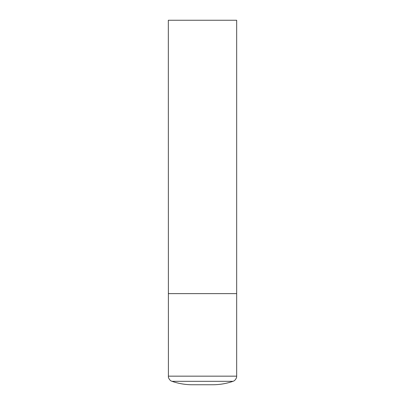 <?xml version="1.0" encoding="UTF-8"?>
<svg xmlns="http://www.w3.org/2000/svg" width="405" height="405" viewBox="0 0 405 405"><rect width="100%" height="100%" fill="white"/><g stroke="black" fill="none" stroke-linecap="round" stroke-linejoin="round"><path stroke-width="0.61" d="M168.328 376.159L236.672 376.159L236.672 293.625L168.328 293.625L236.672 293.625L236.672 20.25L168.328 20.25L168.409 377.101C168.08 376.549 169.184 380.594 171.993 381.318C178.554 383.596 185.303 384.74 192.248 384.75L212.752 384.75C219.697 384.74 226.446 383.596 233.007 381.318L171.993 381.318M236.672 376.159L236.591 377.101C236.92 376.549 235.816 380.594 233.007 381.318"/></g></svg>
